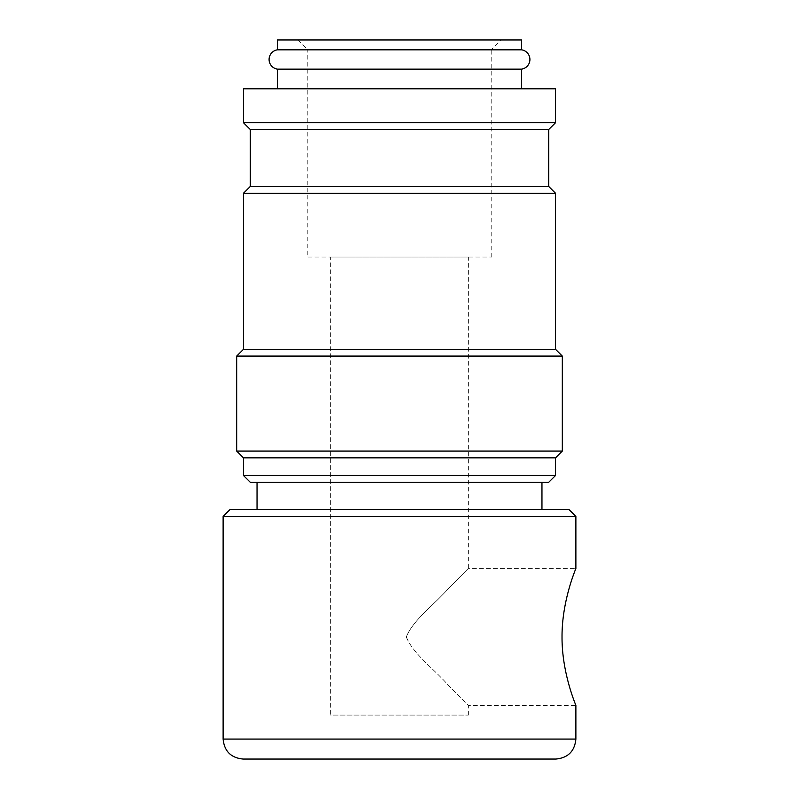 <?xml version="1.0" encoding="UTF-8"?>
<svg xmlns="http://www.w3.org/2000/svg" width="799" height="799" viewBox="0 0 799 799"><rect width="100%" height="100%" fill="white"/><g stroke="black" fill="none" stroke-linecap="round" stroke-linejoin="round"><path stroke-width="0.6" stroke-dasharray="4 3" d="M521.607 49.828L277.393 49.828M521.607 88.799L277.393 88.799L521.607 88.799M257.038 482.266L541.962 482.266L257.038 482.266M257.038 509.402L541.962 509.402L257.038 509.402M468.354 715.085L468.354 705.457L448.429 685.392C434.886 669.692 413.093 654.101 406.321 636.943C413.093 619.774 434.886 604.184 448.429 588.493L468.354 568.419L468.354 257.038L330.646 257.038L330.646 715.085L468.354 715.085L330.646 715.085M491.765 257.038L491.765 49.178L307.235 49.178L307.235 257.038L491.765 257.038L307.235 257.038M500.993 39.95L298.007 39.95L307.235 49.178L491.765 49.178L500.993 39.95L298.007 39.95M406.321 636.943C413.093 654.101 434.886 669.692 448.429 685.392L468.354 705.457L575.879 705.457C576.379 706.146 561.837 673.837 562.027 636.943C561.837 600.049 576.379 567.729 575.879 568.419L468.354 568.419L448.429 588.493C434.886 604.184 413.093 619.774 406.321 636.943M277.393 69.143L521.607 69.143M521.607 39.95L277.393 39.95M330.646 257.038L468.354 257.038M230.172 509.402L568.828 509.402M223.121 516.454L575.879 516.454M243.086 759.05L399.5 759.05M250.257 129.498L548.743 129.498M243.465 122.716L555.535 122.716M250.257 186.487L548.743 186.487M243.465 193.268L555.535 193.268M243.465 349.303L555.535 349.303M236.684 356.084L562.316 356.084M236.684 451.055L562.316 451.055M243.465 457.847L555.535 457.847M243.465 475.485L555.535 475.485M250.257 482.266L548.743 482.266M243.465 88.799L555.535 88.799M223.121 739.075L575.879 739.075"/><path stroke-width="1.2" d="M521.607 69.143L277.393 69.143A9.768 9.768 0 0 1 277.393 49.828L521.607 49.828A9.768 9.768 0 0 1 521.607 69.143L521.607 88.799M555.535 88.799L555.535 122.716L243.465 122.716L243.465 88.799L555.535 88.799M555.535 122.716L548.743 129.498L548.743 186.487L555.535 193.268L555.535 349.303L562.316 356.084L562.316 451.055L555.535 457.847L555.535 475.485L548.743 482.266L250.257 482.266L243.465 475.485L243.465 457.847L236.684 451.055L236.684 356.084L243.465 349.303L243.465 193.268L250.257 186.487L250.257 129.498L243.465 122.716M555.535 475.485L243.465 475.485M555.535 457.847L243.465 457.847M562.316 451.055L236.684 451.055M562.316 356.084L236.684 356.084M555.535 349.303L243.465 349.303M555.535 193.268L243.465 193.268M548.743 186.487L250.257 186.487M548.743 129.498L250.257 129.498M555.914 759.05L399.5 759.05L555.914 759.05C568.039 757.861 574.701 751.21 575.879 739.075L223.121 739.075L223.121 516.454L230.172 509.402L568.828 509.402L575.879 516.454L575.879 568.419C576.379 567.729 561.837 600.049 562.027 636.943C561.837 673.837 576.379 706.146 575.879 705.457L575.879 739.075M575.879 516.454L223.121 516.454M277.393 88.799L277.393 69.143M541.962 482.266L541.962 509.402M257.038 509.402L257.038 482.266M277.393 49.828L277.393 39.95L521.607 39.95L521.607 49.828M399.5 759.05L243.086 759.05C230.961 757.861 224.299 751.21 223.121 739.075"/></g></svg>
